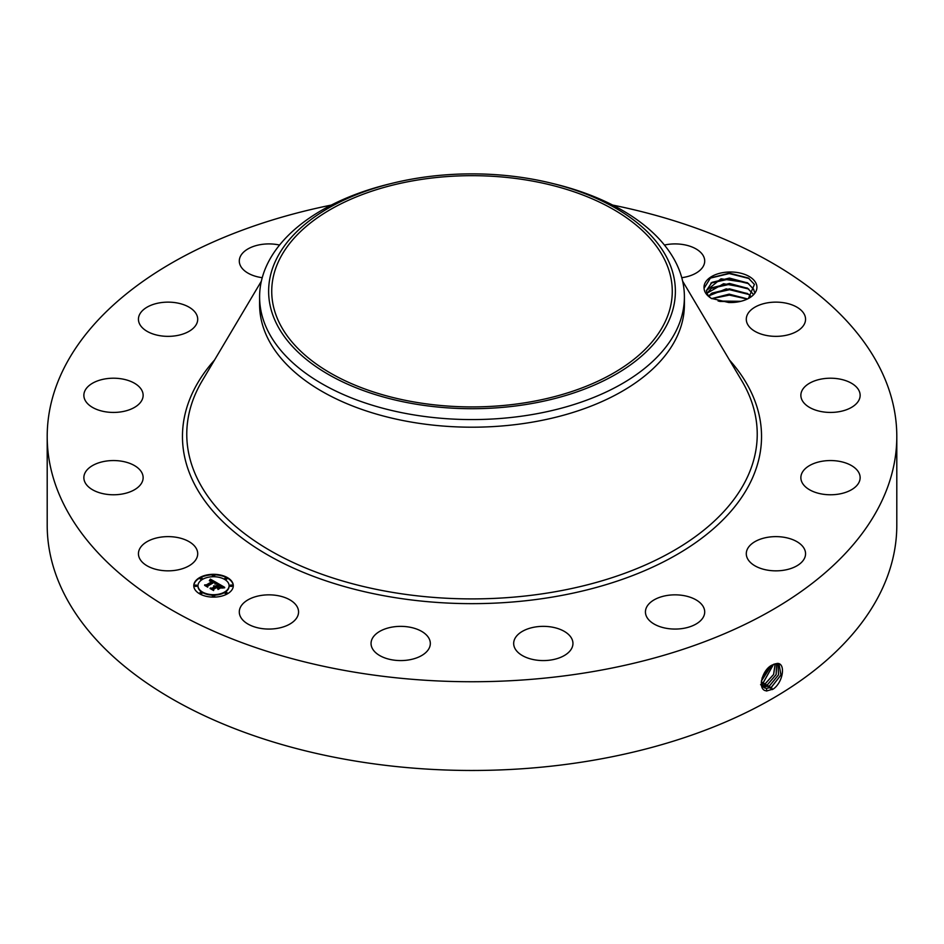 <?xml version="1.0" encoding="UTF-8"?>
<svg xmlns="http://www.w3.org/2000/svg" width="944" height="944" viewBox="0 0 944 944"><rect width="100%" height="100%" fill="white"/><g stroke="black" fill="none" stroke-linecap="round" stroke-linejoin="round"><path stroke-width="1.42" d="M612.68 205.072A424.8 245.251 180 0 1 896.8 436.494A424.8 245.251 180 0 1 591.593 671.821A424.8 245.251 180 0 1 47.2 436.494A424.8 245.251 180 0 1 331.32 205.072M896.8 436.494L896.8 525.218A424.8 245.251 180 0 1 591.593 760.557A424.8 245.251 180 0 1 47.2 525.218L47.2 436.494M772.404 664.942L772.381 664.954C761.973 669.32 756.581 690.796 766.941 690.866L773.23 689.073C783.544 681.875 785.774 662.759 777.148 663.431L772.404 664.942M755.849 282.964A26.456 15.269 180 0 1 749.17 298.068A26.456 15.269 180 0 1 728.697 302.505L711.257 298.351C706.726 295.472 704.33 292.121 704.071 288.286A26.456 15.269 180 0 1 725.83 272.226A26.456 15.269 180 0 1 755.849 282.964M139.641 558.553A29.642 17.11 180 0 1 138.438 553.739A29.642 17.11 180 0 1 163.867 536.794A29.642 17.11 180 0 1 196.517 548.912A29.642 17.11 180 0 1 197.709 553.739A29.642 17.11 180 0 1 172.292 570.672A29.642 17.11 180 0 1 139.641 558.553M142.969 479.493A29.642 17.11 180 0 1 111.911 494.75A29.642 17.11 180 0 1 83.863 477.664A29.642 17.11 180 0 1 84.028 475.823A29.642 17.11 180 0 1 115.085 460.578A29.642 17.11 180 0 1 143.134 477.664A29.642 17.11 180 0 1 142.969 479.493M139.511 403.525A29.642 17.11 180 0 1 106.165 411.903A29.642 17.11 180 0 1 83.863 395.324A29.642 17.11 180 0 1 87.485 387.111A29.642 17.11 180 0 1 120.832 378.745A29.642 17.11 180 0 1 143.134 395.324A29.642 17.11 180 0 1 139.511 403.525M186.664 332.571A29.642 17.11 180 0 1 155.288 334.683A29.642 17.11 180 0 1 138.438 319.249A29.642 17.11 180 0 1 149.482 305.915A29.642 17.11 180 0 1 180.87 303.815A29.642 17.11 180 0 1 197.709 319.249A29.642 17.11 180 0 1 186.664 332.571M262.231 277.689A29.642 17.11 180 0 1 239.292 261.016A29.642 17.11 180 0 1 260.579 244.602A29.642 17.11 180 0 1 279.554 245.051M664.446 245.051A29.642 17.11 180 0 1 698.159 250.29A29.642 17.11 180 0 1 704.708 261.016A29.642 17.11 180 0 1 681.769 277.689M747.483 324.063A29.642 17.11 180 0 1 746.291 319.249A29.642 17.11 180 0 1 771.708 302.304A29.642 17.11 180 0 1 804.359 314.423A29.642 17.11 180 0 1 805.562 319.249A29.642 17.11 180 0 1 780.133 336.182A29.642 17.11 180 0 1 747.483 324.063M801.031 393.483A29.642 17.11 180 0 1 832.089 378.237A29.642 17.11 180 0 1 860.137 395.324A29.642 17.11 180 0 1 859.972 397.153A29.642 17.11 180 0 1 828.915 412.41A29.642 17.11 180 0 1 800.866 395.324A29.642 17.11 180 0 1 801.031 393.483M804.489 469.451A29.642 17.11 180 0 1 837.835 461.085A29.642 17.11 180 0 1 860.137 477.664A29.642 17.11 180 0 1 856.515 485.865A29.642 17.11 180 0 1 823.168 494.243A29.642 17.11 180 0 1 800.866 477.664A29.642 17.11 180 0 1 804.489 469.451M757.336 540.405A29.642 17.11 180 0 1 788.712 538.304A29.642 17.11 180 0 1 805.562 553.739A29.642 17.11 180 0 1 794.518 567.061A29.642 17.11 180 0 1 763.13 569.173A29.642 17.11 180 0 1 746.291 553.739A29.642 17.11 180 0 1 757.336 540.405M666.735 595.534A29.642 17.11 180 0 1 704.708 611.96A29.642 17.11 180 0 1 683.421 628.374A29.642 17.11 180 0 1 645.436 611.96A29.642 17.11 180 0 1 666.735 595.534M546.482 626.45A29.642 17.11 180 0 1 572.949 643.466A29.642 17.11 180 0 1 540.133 660.481A29.642 17.11 180 0 1 513.678 643.466A29.642 17.11 180 0 1 546.482 626.45M414.9 628.456A29.642 17.11 180 0 1 430.322 643.466A29.642 17.11 180 0 1 386.485 658.487A29.642 17.11 180 0 1 371.051 643.466A29.642 17.11 180 0 1 414.9 628.456M292.003 601.222A29.642 17.11 180 0 1 298.564 611.96A29.642 17.11 180 0 1 278.787 628.09A29.642 17.11 180 0 1 245.841 622.686A29.642 17.11 180 0 1 239.292 611.96A29.642 17.11 180 0 1 259.069 595.817A29.642 17.11 180 0 1 292.003 601.222M199.562 577.645A19.753 11.411 180 0 1 221.097 575.179A19.753 11.411 180 0 1 233.298 585.717A19.753 11.411 180 0 1 227.504 593.776A19.753 11.411 180 0 1 205.969 596.254A19.753 11.411 180 0 1 193.78 585.717A19.753 11.411 180 0 1 199.562 577.645M761.218 682.772L764.05 687.657L766.54 688.459L771.425 687.22L780.971 674.984L779.024 664.069L773.962 664.187M748.427 298.481L754.421 284.427L748.356 278.02L729.464 273.146L710.478 277.925L704.071 288.286M233.286 585.953A19.753 11.411 0 0 0 220.896 575.616A19.753 11.411 0 0 0 199.562 578.129A19.753 11.411 0 0 0 193.78 585.953M764.026 687.645L766.493 688.424L771.378 687.197L780.924 674.984L779.001 664.057M710.572 297.915L707.363 294.268L706.383 290.587L721.039 278.799L747.4 282.716L753.572 289.124L754.468 292.062M684.4 296.947L684.4 304.57A212.4 122.626 180 0 1 531.802 422.239A212.4 122.626 180 0 1 259.6 304.57L259.6 296.947A212.4 122.626 0 0 0 531.802 414.617A212.4 122.626 180 0 0 675.81 331.474A212.4 122.626 0 0 0 684.4 296.947A212.4 122.626 0 0 0 554.494 183.95L550.989 183.089A203.385 117.422 0 0 0 393.011 183.089A203.385 117.422 0 0 0 276.852 258.243A203.385 117.422 0 0 0 414.735 403.961A203.385 117.422 0 0 0 667.148 324.358A203.385 117.422 0 0 0 550.989 183.089M197.969 585.953A15.564 8.992 0 0 0 197.969 586.2A15.564 8.992 0 0 0 207.574 594.496A15.564 8.992 0 0 0 224.542 592.549A15.564 8.992 0 0 0 229.097 586.2A15.564 8.992 0 0 0 229.097 585.953M224.896 578.743A1.192 0.696 0 0 0 227.15 578.743M224.896 593.162A1.192 0.696 0 0 0 227.15 593.162M230.076 585.953A1.192 0.696 0 0 0 232.318 585.953M199.927 593.162A1.192 0.696 0 0 0 202.169 593.162M212.412 596.148A1.192 0.696 0 0 0 214.654 596.148M199.927 578.743A1.192 0.696 0 0 0 202.169 578.743M212.412 575.757A1.192 0.696 0 0 0 214.654 575.757M194.747 585.953A1.192 0.696 0 0 0 196.989 585.953M763.141 686.937L769.431 685.993L778.599 674.783L777.915 663.667M528.38 402.238A200.27 115.628 180 0 1 271.73 291.295A200.27 115.628 180 0 1 415.62 180.351A200.27 115.628 180 0 1 672.27 291.295A200.27 115.628 180 0 1 528.38 402.238M747.66 282.952L729.382 278.079L711.941 282.374L706.383 290.622M747.589 282.905L753.572 289.194L754.457 292.074M259.6 296.947A212.4 122.626 0 0 1 268.19 262.42A212.4 122.626 180 0 1 389.506 183.95L393.011 183.089M224.542 592.065A15.564 8.992 180 0 1 207.574 594.012A15.564 8.992 180 0 1 197.969 585.717A15.564 8.992 180 0 1 202.523 579.356A15.564 8.992 180 0 1 219.492 577.409A15.564 8.992 180 0 1 229.097 585.717A15.564 8.992 180 0 1 224.542 592.065M226.867 578.991A1.192 0.696 180 0 1 225.179 578.011A1.192 0.696 180 0 1 226.867 578.991M226.867 593.41A1.192 0.696 180 0 1 225.179 592.431A1.192 0.696 180 0 1 226.867 593.41M232.047 586.2A1.192 0.696 180 0 1 230.348 585.221A1.192 0.696 180 0 1 232.047 586.2M201.886 593.41A1.192 0.696 180 0 1 200.199 592.431A1.192 0.696 180 0 1 201.886 593.41M214.382 596.396A1.192 0.696 180 0 1 212.683 595.416A1.192 0.696 180 0 1 214.382 596.396M200.199 578.011A1.192 0.696 180 0 1 201.886 578.991A1.192 0.696 180 0 1 200.199 578.011M212.683 575.026A1.192 0.696 180 0 1 214.382 576.005A1.192 0.696 180 0 1 212.683 575.026M195.03 585.221A1.192 0.696 180 0 1 196.718 586.2A1.192 0.696 180 0 1 195.03 585.221M763.118 686.913L769.384 685.969L778.54 674.783L777.891 663.656M217.722 583.298L214.984 583.864L215.397 582.767L214.135 581.87L207.444 585.646L207.503 586.448L204.718 584.843L206.288 584.914L212.353 581.41L209.603 580.938L212.813 581.15L211.078 580.336L209.332 580.713L210.347 579.109L217.722 583.298M217.722 583.746L214.949 584.135L217.722 583.746M215.138 583.357L214.064 582.401L207.916 585.941L207.739 587.168L204.624 585.363L207.574 586.873L207.692 585.87L214.052 582.188L215.138 583.357M218.276 583.628L224.613 587.286L221.781 587.77L221.97 586.531L219.822 585.103L216.967 586.755L219.858 585.504L221.828 587.227L219.846 585.693L217.486 587.05L220.412 587.557L217.863 589.032L217.852 587.852L216.447 587.05L213.368 588.82L213.356 589.729L210.359 588.006L212.152 588.112L214.772 586.602L213.604 586.189L215.232 586.342L213.663 585.846L215.739 586.047L218.312 584.56L218.276 583.628M224.707 587.77L221.698 588.088L224.707 587.64M220.648 587.935L218.017 589.457L220.648 587.935M217.71 588.372L216.459 587.64L213.851 589.15L213.592 590.543L210.052 588.501L213.415 590.248L213.627 589.103L216.471 587.463L217.698 588.171M747.66 288.333L729.5 283.46L711.941 287.743L706.914 293.313M747.589 288.286L753.572 294.575M706.903 293.277L723.552 283.743L747.4 288.097L753.572 294.504M217.061 583.416L210.347 579.592L209.78 580.513M212.353 581.41L205.639 585.374M207.468 586.425L207.444 585.646M207.881 586.236L207.597 587.085M223.893 587.357L218.3 584.124M218.312 584.56L215.197 586.318M214.772 586.602L211.303 588.549M219.551 588.053L217.486 587.05M217.486 587.357L216.967 586.755M213.781 589.493L213.462 590.472M762.351 685.946L767.389 684.742L776.098 674.594L776.629 663.549M762.363 685.969L767.437 684.766L776.157 674.594L776.652 663.549M708.531 295.968L726.196 288.864L747.4 293.478L751.141 296.451L747.589 293.667L729.5 288.84L711.941 293.124L708.566 296.003M760.593 684.73L765.395 683.515L773.584 674.464L775.166 663.774M760.64 684.754L765.442 683.55L773.643 674.464L775.201 663.762M711.705 298.587L729.181 294.139L747.53 298.941M747.471 298.965L729.417 294.209L711.764 298.623M761.289 683.173L763.401 682.3L773.478 664.387M761.301 683.22L763.448 682.323L773.514 664.364M740.887 301.301L718.148 301.042M740.769 301.337L718.266 301.077M761.36 681.096L771.425 665.496M761.348 681.143L771.484 665.461M762.044 678.087L768.853 667.455M762.079 677.993L768.782 667.526M719.682 301.431L739.376 301.643M711.906 298.693L729.323 295.094L747.282 299.047M710.891 293.855L729.547 289.714L748.722 294.434M710.891 288.475L729.547 284.333L748.722 289.053M710.891 283.094L729.547 278.952L748.722 283.672M710.077 278.185L729.252 273.571L749.17 278.563M729.441 359.994A289.537 167.159 180 0 1 553.514 596.891A289.537 167.159 180 0 1 248.779 542.953A289.537 167.159 180 0 1 214.559 359.994M771.425 687.22L772.357 689.592M682.63 281.159L741.819 380.833A285.23 164.669 180 0 1 552.299 592.242A285.23 164.669 180 0 1 265.842 548.027A285.23 164.669 180 0 1 202.181 380.833L261.37 281.159M766.54 688.459L766.705 691.043M769.431 685.993L770.363 688.365M764.581 687.22L764.628 687.964M767.437 684.766L768.357 687.138M765.442 683.55L766.363 685.922M763.448 682.323L764.369 684.695M761.454 681.096L762.374 683.468"/></g></svg>
